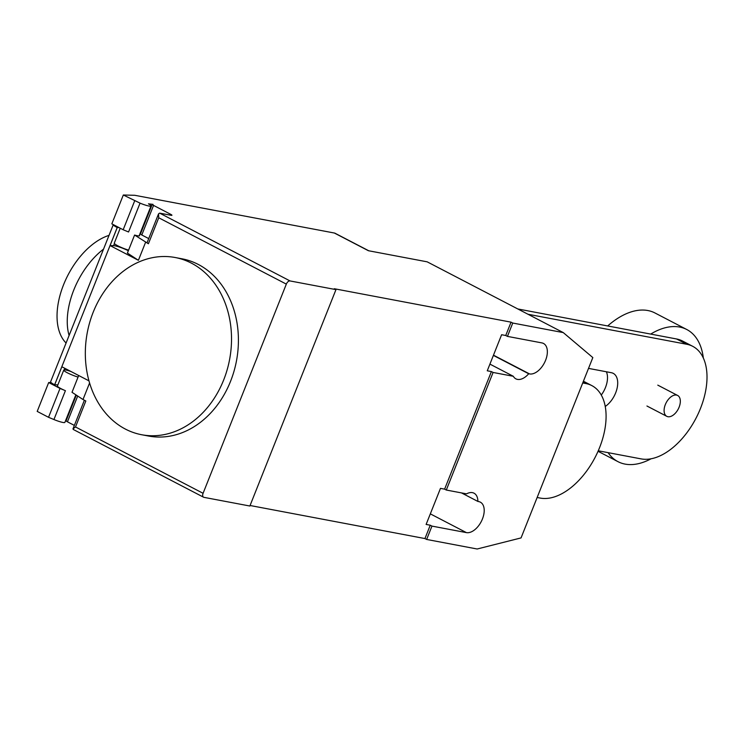 <?xml version="1.0" encoding="UTF-8"?>
<svg xmlns="http://www.w3.org/2000/svg" width="744" height="744" viewBox="0 0 744 744"><rect width="100%" height="100%" fill="white"/><g stroke="black" fill="none" stroke-linecap="round" stroke-linejoin="round"><path stroke-width="1.12" d="M605.235 406.457A19.539 11.318 117.5 0 0 616.99 388.694A19.539 11.318 117.5 0 0 613.233 373.358A19.539 11.318 117.5 0 0 611.373 372.716L588.523 368.392M606.379 371.768A19.539 11.318 -62.5 0 1 601.273 395.055M527.998 314.256L686.786 344.277A62.301 36.084 -62.5 0 1 692.72 346.323A62.301 36.084 -62.5 0 1 698.356 413.404A62.301 36.084 -62.5 0 1 641.17 458.899L598.26 450.79M692.72 346.323L682.508 341.012A62.301 36.084 117.5 0 0 676.575 338.976L517.787 308.955M108.856 235.43A62.301 36.084 117.5 0 0 63.584 284.701A62.301 36.084 117.5 0 0 66.058 342.993M69.071 335.432A62.301 36.084 -62.5 0 1 103.351 249.277M676.519 395.083A11.765 6.817 117.5 0 0 665.722 403.667A11.765 6.817 117.5 0 0 666.791 416.333A11.765 6.817 117.5 0 0 667.907 416.714A11.765 6.817 117.5 0 0 678.705 408.131A11.765 6.817 117.5 0 0 677.644 395.464A11.765 6.817 117.5 0 0 676.519 395.083M703.34 358.041A74.493 43.152 117.5 0 0 686.731 329.49A74.493 43.152 117.5 0 0 679.635 327.053A74.493 43.152 117.5 0 0 650.702 334.084M608.099 452.65A74.493 43.152 117.5 0 0 618.004 461.671A74.493 43.152 117.5 0 0 625.1 464.107A74.493 43.152 117.5 0 0 651.019 458.806M686.731 329.49L654.98 312.982A74.493 43.152 117.5 0 0 647.885 310.536A74.493 43.152 117.5 0 0 607.699 325.946M582.729 382.955L585.881 383.551A62.254 36.056 -62.5 0 1 591.806 385.587A62.254 36.056 -62.5 0 1 597.441 452.622A62.254 36.056 -62.5 0 1 540.293 498.089L537.149 497.485M125.41 429.093A90.182 72.419 -79.3 0 0 141.676 434.738A90.182 72.419 -79.3 0 0 227.097 369.982A90.182 72.419 -79.3 0 0 191.441 263.162A90.182 72.419 -79.3 0 0 175.184 257.517A90.182 72.419 -79.3 0 0 127.949 267.933A90.182 72.419 -79.3 0 0 85.337 351.614A90.182 72.419 -79.3 0 0 125.41 429.093M175.184 257.517L182.066 258.819A90.182 72.419 100.7 0 1 198.332 264.464A90.182 72.419 100.7 0 1 233.988 371.284A90.182 72.419 100.7 0 1 148.558 436.04L141.676 434.738M71.015 371.526A10.193 1.432 21.7 0 0 65.853 370.047A10.193 1.432 21.7 0 0 63.752 370.112A10.193 1.432 21.7 0 0 68.309 373.274A10.193 1.432 21.7 0 0 78.064 377.078M60.022 388.442L48.686 382.546L37.2 411.404L48.537 417.3L60.022 388.442L65.416 390.684A10.193 1.432 -158.3 0 1 57.437 385.978L63.752 370.112M48.537 417.3L53.931 419.532A10.193 1.432 21.7 0 0 62.803 422.434A10.193 1.432 21.7 0 0 64.895 422.369L75.86 394.822M148.707 238.582L141.797 234.983L153.562 205.409A3.925 0.549 -158.3 0 1 152.213 204.395A3.925 0.549 -158.3 0 1 153.022 204.368L148.447 203.828A10.193 1.432 -158.3 0 1 151.013 205.967A10.193 1.432 -158.3 0 1 148.921 206.032A10.193 1.432 -158.3 0 1 140.049 203.14L123.318 195.002L134.785 195.291L334.372 233.03A7.84 4.538 117.5 0 1 335.126 233.291L368.801 250.793M153.562 205.409L170.571 214.253L170.227 215.128M141.797 234.983A3.925 0.549 -158.3 0 1 140.449 233.969L152.213 204.395M290.058 280.944L335.972 289.621L249.863 506.022L203.94 497.345A3.925 2.269 -62.5 0 1 203.568 497.215A3.925 2.269 -62.5 0 1 203.084 493.3L286.328 284.115A3.925 2.269 -62.5 0 1 290.058 280.944L159.635 213.128L171.111 215.295A3.925 0.549 21.7 0 0 171.92 215.276A3.925 0.549 21.7 0 0 170.571 214.253M140.263 232.984L140.802 233.086M139.398 235.169A10.583 1.488 -158.3 0 1 139.612 235.69A10.583 1.488 -158.3 0 1 134.59 235.039L148.409 243.744A3.925 0.549 -158.3 0 1 147.061 242.73L158.556 213.835L158.742 217.778L286.328 284.115M145.582 242.274L138.403 260.307L127.41 253.072L134.59 235.039M138.403 260.307L110.066 245.576L113.6 245.659A10.583 1.488 -158.3 0 1 128.34 250.747M110.066 245.576L117.245 227.534L119.003 227.58M123.318 195.002L111.833 223.851L123.178 229.757L134.655 200.899M123.178 229.757L128.563 231.988L140.049 203.14M120.221 228.213L114.278 243.158A10.193 1.432 21.7 0 0 118.826 246.32A10.193 1.432 21.7 0 0 128.591 250.124M140.114 233.356L140.597 233.607M89.587 382.974L83.002 399.519L72.01 392.293L78.687 375.515M76.316 395.12L66.104 420.797A3.925 0.549 21.7 0 0 67.444 421.811L74.363 425.41M65.63 420.527L66.17 420.63M57.883 384.871L54.638 384.778A11.765 1.646 21.7 0 1 50.583 381.867L113.311 224.623M54.638 384.778L117.217 227.525A11.765 1.646 -158.3 0 1 113.162 224.614M54.665 384.788L61.845 366.755L88.982 380.863M48.686 382.546L51.159 382.611M203.084 493.3L75.497 426.963L85.83 400.988L83.002 399.519M75.497 426.963L72.986 428.87L73.517 429.53M159.635 213.128L158.556 213.835M563.264 332.596L592.829 357.576L521.06 537.912L477.155 548.998L426.647 539.447L424.945 538.563L430.255 525.217L426.117 524.436L440.476 488.371L444.605 489.152L491.393 371.572L487.264 370.791L501.614 334.726L505.743 335.507L511.054 322.161L512.756 323.045L563.264 332.596L427.177 261.832L368.401 250.719L334.372 233.03M444.605 489.152L446.307 490.036L466.534 493.858A16.861 9.765 -62.5 0 1 474.03 493.198A16.861 9.765 -62.5 0 1 477.89 501.437L478.736 501.596A16.861 9.765 -62.5 0 1 480.336 502.154A16.861 9.765 -62.5 0 1 481.87 520.307A16.861 9.765 -62.5 0 1 466.395 532.611L431.957 526.101L430.255 525.217M335.972 289.621L334.279 288.737L511.054 322.161M424.945 538.563L250.068 505.501M461.485 492.909L477.89 501.437M493.384 355.399L528.705 373.758A16.861 9.765 -62.5 0 1 515.88 378.845A16.861 9.765 -62.5 0 1 513.323 376.287L493.095 372.456L491.393 371.572M489.924 364.114L513.323 376.287M505.743 335.507L507.445 336.39L541.883 342.9A16.861 9.765 -62.5 0 1 543.492 343.458A16.861 9.765 -62.5 0 1 545.017 361.612A16.861 9.765 -62.5 0 1 529.542 373.925L528.705 373.758M493.095 372.456L446.307 490.036M431.957 526.101L426.647 539.447M512.756 323.045L507.445 336.39M686.786 344.277L676.575 338.976M585.881 383.551L583.073 382.091M65.416 390.684L53.931 419.532M113.6 245.659L114.427 243.586M64.161 369.898L64.802 368.289M67.444 421.811L77.701 396.041M148.409 243.744L158.742 217.778M430.33 513.862L466.395 532.611M493.477 355.167L529.542 373.925M646.945 406.01L666.791 416.333M598.036 451.292L618.004 461.671M657.789 385.141L677.644 395.464M591.806 385.587L583.417 381.226M139.1 235.913L151.013 205.967M84.379 400.235L72.986 428.87M203.568 497.215L73.191 429.418"/></g></svg>
